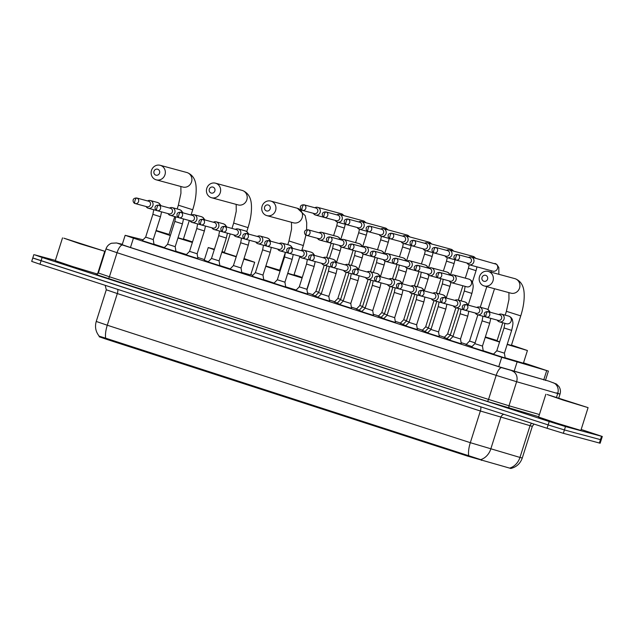 <?xml version="1.0" encoding="UTF-8"?>
<svg xmlns="http://www.w3.org/2000/svg" width="634" height="634" viewBox="0 0 634 634"><rect width="100%" height="100%" fill="white"/><g stroke="black" fill="none" stroke-linecap="round" stroke-linejoin="round"><path stroke-width="0.95" d="M154.007 244.399L142.238 240.666M175.959 251.5L164.182 247.767M197.903 258.601L186.127 254.868M219.855 265.701L208.079 261.969M241.8 272.802L230.023 269.07M263.744 279.903L251.975 276.17M285.696 287.004L273.92 283.271M307.641 294.105L295.872 290.372M329.593 301.205L317.816 297.473M351.537 308.306L339.761 304.574M373.481 315.407L361.713 311.666M395.434 322.508L383.657 318.767M417.378 329.609L405.609 325.868M439.33 336.709L427.554 332.969M461.275 343.81L449.498 340.07M483.227 350.911L471.45 347.17M505.171 358.012L493.395 354.271M318.038 297.243L315.161 296.165M339.983 304.344L337.106 303.266M361.935 311.445L359.058 310.367M383.879 318.545L381.002 317.468M405.823 325.646L402.947 324.568M427.776 332.747L424.899 331.669M449.72 339.848L446.843 338.77M315.375 295.943L312.514 294.858M337.32 303.044L334.459 301.958M359.272 310.145L356.411 309.059M381.216 317.246L378.355 316.16M403.161 324.346L400.308 323.261M425.113 331.447L422.252 330.362M447.057 338.548L444.196 337.462M471.997 346.608L466.149 344.555M143.062 239.811L125.358 235.357L133.433 238.162L501.732 357.314L547.641 370.866L523.518 362.83M99.411 336.258L105.664 338.176A15.509 5.302 -72.1 0 1 107.281 325.226L96.241 321.454C94.68 326.962 95.718 331.923 99.348 336.353L99.189 336.773L106.639 339.325L467.63 456.115L510.56 468.375M466.362 344.341L461.092 342.629M444.41 337.24L439.14 335.529M422.466 330.14L417.196 328.436M400.522 323.039L395.251 321.335M378.569 315.938L373.299 314.234M356.625 308.837L351.355 307.133M334.673 301.736L329.403 300.033M312.728 294.636L307.458 292.932M252.855 275.267L250.802 274.601M204.425 259.599L197.721 257.428M117.631 289.35A4.43 1.514 107.9 0 1 117.322 293.558L107.281 325.226L470.325 442.683L519.967 457.431A15.509 13.433 106 0 1 509.887 468.035L510.758 468.486C516.464 467.06 520.308 463.565 522.273 458.017L532.322 426.349L480.366 411.006L117.322 293.558L106.29 289.778L105.22 285.34M581.156 429.48L602.3 436.477L601.23 439.853L564.418 429.939L548.141 424.907L32.77 258.022L31.7 261.398L39.982 264.227L547.071 428.283L563.349 433.315L600.16 443.229L601.23 439.853L564.418 429.939L548.141 424.907L33.554 258.197M105.664 338.176L480.738 459.626A15.509 13.433 106 0 0 490.771 449.038L500.812 417.362A4.43 3.836 -74 0 1 503.832 414.295M122.275 244.415L119.786 243.884L128.068 246.713L499.592 366.912L545.525 380.178M602.3 436.477L565.488 426.563L549.21 421.531L42.121 257.475L34.632 254.813L55.372 260.423M97.834 273.111L98.27 273.254M547.158 394.53L588.083 407.638L563.198 400.102L547.158 394.53M588.083 407.638L580.855 430.438L555.963 422.902L538.615 417.037L545.85 394.237M579.88 405.11L553.197 396.575L579.88 405.11M63.836 238.162L104.761 251.27L79.876 243.733L63.836 238.162M104.761 251.27L97.525 274.07L72.641 266.542L55.293 260.677L62.528 237.869M96.558 248.75L69.875 240.207L96.558 248.75M485.731 275.346A3.099 2.916 -74.9 0 0 482.022 277.407A3.099 2.916 -74.9 0 0 483.861 281.258A3.099 2.916 -74.9 0 0 487.57 279.198A3.099 2.916 -74.9 0 0 485.731 275.346M483.98 285.879A7.529 7.077 105.1 0 1 479.478 276.686A7.529 7.077 105.1 0 1 488.228 271.423A7.529 7.077 105.1 0 1 488.537 271.518A7.529 7.077 105.1 0 1 493.046 280.711A7.529 7.077 105.1 0 1 484.297 285.966A7.529 7.077 105.1 0 1 483.98 285.879M507.248 344.23L511.376 345.435L520.752 315.875C523.399 307.466 524.524 299.874 524.128 293.09C523.85 288.977 522.82 281.868 515.291 278.754L488.228 271.423M485.359 336.947L497.127 340.529M511.487 345.086L527.425 350.523L507.16 344.492M527.425 350.523L523.407 363.195L505.139 357.79M502.762 322.754L497.016 340.878L499.647 341.805M499.56 342.075L485.224 337.367M493.553 354.113L483.195 350.713M268.317 205.004A3.099 2.916 -74.9 0 0 264.608 207.064A3.099 2.916 -74.9 0 0 266.446 210.916A3.099 2.916 -74.9 0 0 270.155 208.863A3.099 2.916 -74.9 0 0 268.317 205.004M266.565 215.536A7.529 7.077 105.1 0 1 262.056 206.343A7.529 7.077 105.1 0 1 270.813 201.089A7.529 7.077 105.1 0 1 271.122 201.176A7.529 7.077 105.1 0 1 275.632 210.369A7.529 7.077 105.1 0 1 266.882 215.631A7.529 7.077 105.1 0 1 266.565 215.536M287.765 273.254L293.962 275.093L299.866 256.477M265.86 266.011L279.705 270.187M294.065 274.744L302.267 277.43M285.379 252.316L279.602 270.536L280.18 270.773M302.093 277.977L287.685 273.5M280.085 271.075L265.757 266.32M296.165 290.063L285.665 286.806M274.078 283.105L263.712 279.673M213.016 187.117A3.099 2.916 -74.9 0 0 209.299 189.17A3.099 2.916 -74.9 0 0 211.138 193.029A3.099 2.916 -74.9 0 0 214.847 190.969A3.099 2.916 -74.9 0 0 213.016 187.117M211.265 197.649A7.529 7.077 105.1 0 1 206.755 188.457A7.529 7.077 105.1 0 1 215.505 183.194A7.529 7.077 105.1 0 1 215.814 183.289A7.529 7.077 105.1 0 1 220.323 192.482A7.529 7.077 105.1 0 1 211.574 197.737A7.529 7.077 105.1 0 1 211.265 197.649M214.252 249.733L208.245 247.553L214.411 249.241M222.043 251.563L224.404 252.3M244.019 258.561L254.702 262.294L243.828 259.179M254.702 262.294L250.684 274.958L241.744 272.438M230.229 233.922L224.293 252.649L236.292 256.54M236.205 256.818L221.829 252.229M230.221 268.871L219.832 265.551M208.293 261.747L204.227 260.225L208.245 247.553M157.708 169.223A3.099 2.916 -74.9 0 0 153.999 171.283A3.099 2.916 -74.9 0 0 155.829 175.135A3.099 2.916 -74.9 0 0 159.546 173.074A3.099 2.916 -74.9 0 0 157.708 169.223M155.956 179.755A7.529 7.077 105.1 0 1 151.447 170.562A7.529 7.077 105.1 0 1 160.204 165.3A7.529 7.077 105.1 0 1 160.513 165.395A7.529 7.077 105.1 0 1 165.022 174.588A7.529 7.077 105.1 0 1 156.265 179.842A7.529 7.077 105.1 0 1 155.956 179.755M178.027 237.742L183.345 239.311L189.304 220.521M156.13 230.475L169.096 234.406M183.456 238.963L192.53 241.934M174.754 216.574L168.985 234.754L170.435 235.285M192.364 242.457L177.948 237.996M170.348 235.571L156.012 230.839M186.436 254.551L175.927 251.294M164.341 247.601L153.975 244.185M492.737 271.122A3.986 3.749 -74.9 0 0 497.547 268.348A3.986 3.749 -74.9 0 0 494.924 263.451M466.981 263.015L466.996 263.039A3.986 3.749 -74.9 0 0 473.796 262.064A3.986 3.749 -74.9 0 0 468.51 257.436L468.486 257.452M467.9 263.261A2.877 2.702 -74.9 0 0 471.347 261.343A2.877 2.702 -74.9 0 0 469.398 257.705M466.045 344.666L469.548 341.06L475.104 342.883M445.036 255.914L445.044 255.938A3.986 3.749 -74.9 0 0 451.852 254.963A3.986 3.749 -74.9 0 0 446.566 250.335L446.534 250.351M445.956 256.16A2.877 2.702 -74.9 0 0 449.395 254.242A2.877 2.702 -74.9 0 0 447.453 250.604M444.093 337.565L447.596 333.959L450.37 334.903M423.084 248.813L423.1 248.837A3.986 3.749 -74.9 0 0 429.907 247.862A3.986 3.749 -74.9 0 0 424.614 243.234L424.59 243.25M424.003 249.059A2.877 2.702 -74.9 0 0 427.451 247.141A2.877 2.702 -74.9 0 0 425.509 243.504M422.149 330.465L425.652 326.859L428.418 327.802M401.14 241.713L401.156 241.736A3.986 3.749 -74.9 0 0 407.955 240.762A3.986 3.749 -74.9 0 0 402.669 236.133L402.638 236.149M402.059 241.958A2.877 2.702 -74.9 0 0 405.498 240.04A2.877 2.702 -74.9 0 0 403.557 236.403M400.197 323.364L403.7 319.758L406.473 320.701M379.187 234.612L379.203 234.635A3.986 3.749 -74.9 0 0 386.011 233.661A3.986 3.749 -74.9 0 0 380.717 229.032L380.693 229.048M380.107 234.857A2.877 2.702 -74.9 0 0 383.554 232.94A2.877 2.702 -74.9 0 0 381.613 229.302M378.252 316.263L381.755 312.657L384.529 313.6M357.243 227.511L357.259 227.535A3.986 3.749 -74.9 0 0 364.059 226.56A3.986 3.749 -74.9 0 0 358.773 221.932L358.773 221.932M358.162 227.757A2.877 2.702 -74.9 0 0 361.61 225.839A2.877 2.702 -74.9 0 0 359.66 222.201M356.3 309.162L359.811 305.556L362.577 306.499M335.299 220.41L335.307 220.434A3.986 3.749 -74.9 0 0 342.114 219.459A3.986 3.749 -74.9 0 0 336.82 214.831L336.82 214.831M336.21 220.656A2.877 2.702 -74.9 0 0 339.658 218.746A2.877 2.702 -74.9 0 0 337.716 215.1M334.356 302.061L337.859 298.456L340.632 299.399M313.347 213.309L313.362 213.333A3.986 3.749 -74.9 0 0 320.17 212.358A3.986 3.749 -74.9 0 0 314.876 207.73L314.852 207.746M314.266 213.555A2.877 2.702 -74.9 0 0 317.713 211.645A2.877 2.702 -74.9 0 0 315.772 208M312.411 294.961L315.914 291.355L318.68 292.298M449.205 280.917L449.213 280.941A3.986 3.749 -74.9 0 0 456.02 279.966A3.986 3.749 -74.9 0 0 450.734 275.338L450.703 275.354M450.124 281.163A2.877 2.702 -74.9 0 0 453.564 279.245A2.877 2.702 -74.9 0 0 451.622 275.608M446.764 338.857L450.251 335.259L453.025 336.202M466.64 286.774A3.986 3.749 -74.9 0 0 471.45 284.008A3.986 3.749 -74.9 0 0 468.827 279.103M427.253 273.817L427.268 273.84A3.986 3.749 -74.9 0 0 434.076 272.866A3.986 3.749 -74.9 0 0 428.782 268.237L428.758 268.253M428.172 274.062A2.877 2.702 -74.9 0 0 431.619 272.144A2.877 2.702 -74.9 0 0 429.678 268.507M424.812 331.756L428.307 328.158L431.08 329.101M405.308 266.716L405.324 266.74A3.986 3.749 -74.9 0 0 412.124 265.765A3.986 3.749 -74.9 0 0 406.838 261.137L406.806 261.153M406.228 266.962A2.877 2.702 -74.9 0 0 409.667 265.044A2.877 2.702 -74.9 0 0 407.725 261.406M402.867 324.656L406.362 321.058L409.128 322.001M383.356 259.615L383.372 259.639A3.986 3.749 -74.9 0 0 390.179 258.664A3.986 3.749 -74.9 0 0 384.886 254.036L384.886 254.036M384.275 259.861A2.877 2.702 -74.9 0 0 387.723 257.943A2.877 2.702 -74.9 0 0 385.781 254.305M380.915 317.555L384.41 313.957L387.184 314.9M361.412 252.514L361.428 252.538A3.986 3.749 -74.9 0 0 368.227 251.563A3.986 3.749 -74.9 0 0 362.941 246.935L362.941 246.935M362.331 252.76A2.877 2.702 -74.9 0 0 365.778 250.842A2.877 2.702 -74.9 0 0 363.829 247.205M358.971 310.454L362.466 306.856L365.232 307.799M339.467 245.413L339.475 245.437A3.986 3.749 -74.9 0 0 346.283 244.462A3.986 3.749 -74.9 0 0 340.989 239.834L340.989 239.834M340.379 245.659A2.877 2.702 -74.9 0 0 343.826 243.749A2.877 2.702 -74.9 0 0 341.885 240.104M337.026 303.353L340.513 299.755L343.287 300.698M317.515 238.313L317.531 238.336A3.986 3.749 -74.9 0 0 324.339 237.362A3.986 3.749 -74.9 0 0 319.045 232.733L319.021 232.749M318.434 238.558A2.877 2.702 -74.9 0 0 321.882 236.648A2.877 2.702 -74.9 0 0 319.94 233.003M315.074 296.252L318.569 292.654L321.335 293.597M493.315 354.358L496.802 350.761L504.41 353.178L505.187 358.131M497.222 320.107L497.238 320.13A3.986 3.749 -74.9 0 0 504.038 319.156A3.986 3.749 -74.9 0 0 498.752 314.535L498.728 314.543M498.142 320.352A2.877 2.702 -74.9 0 0 501.589 318.442A2.877 2.702 -74.9 0 0 499.64 314.797M506.384 323.728A3.986 3.749 -74.9 0 0 511.194 320.962A3.986 3.749 -74.9 0 0 508.571 316.065M471.363 347.258L474.858 343.66L482.458 346.077L483.243 351.03M475.27 313.006L475.286 313.03A3.986 3.749 -74.9 0 0 482.094 312.055A3.986 3.749 -74.9 0 0 476.8 307.435L476.776 307.442M476.189 313.251A2.877 2.702 -74.9 0 0 479.637 311.342A2.877 2.702 -74.9 0 0 477.695 307.696M484.439 316.628A3.986 3.749 -74.9 0 0 485.549 316.802M449.419 340.157L452.914 336.567L460.514 338.976L461.298 343.929M453.326 305.905L453.342 305.929A3.986 3.749 -74.9 0 0 460.149 304.954A3.986 3.749 -74.9 0 0 454.855 300.334L454.832 300.35M454.245 306.151A2.877 2.702 -74.9 0 0 457.693 304.241A2.877 2.702 -74.9 0 0 455.743 300.595M462.487 309.527A3.986 3.749 -74.9 0 0 463.597 309.701M427.467 333.056L430.961 329.466L438.562 331.875L439.346 336.828M431.382 298.804L431.389 298.828A3.986 3.749 -74.9 0 0 438.197 297.853A3.986 3.749 -74.9 0 0 432.911 293.233L432.879 293.249M432.301 299.05A2.877 2.702 -74.9 0 0 435.74 297.14A2.877 2.702 -74.9 0 0 433.799 293.494M440.543 302.426A3.986 3.749 -74.9 0 0 441.652 302.6M405.522 325.955L409.017 322.365L416.617 324.774L417.402 329.728M409.429 291.703L409.445 291.727A3.986 3.749 -74.9 0 0 416.253 290.752A3.986 3.749 -74.9 0 0 410.959 286.132L410.959 286.132M410.349 291.949A2.877 2.702 -74.9 0 0 413.796 290.039A2.877 2.702 -74.9 0 0 411.854 286.394M418.599 295.325A3.986 3.749 -74.9 0 0 419.7 295.499M383.578 318.854L387.065 315.264L394.673 317.674L395.45 322.627M387.485 284.603L387.501 284.634A3.986 3.749 -74.9 0 0 394.3 283.652A3.986 3.749 -74.9 0 0 389.014 279.031L389.014 279.031M388.404 284.848A2.877 2.702 -74.9 0 0 391.852 282.938A2.877 2.702 -74.9 0 0 389.902 279.293M396.646 288.224A3.986 3.749 -74.9 0 0 397.756 288.399M361.626 311.754L365.121 308.164L372.721 310.573L373.505 315.526M365.533 277.502L365.549 277.534A3.986 3.749 -74.9 0 0 372.356 276.551A3.986 3.749 -74.9 0 0 367.062 271.931L367.062 271.931M366.452 277.747A2.877 2.702 -74.9 0 0 369.899 275.838A2.877 2.702 -74.9 0 0 367.958 272.192M374.702 281.124A3.986 3.749 -74.9 0 0 375.811 281.298M339.681 304.653L343.176 301.063L350.776 303.472L351.553 308.425M343.588 270.401L343.604 270.433A3.986 3.749 -74.9 0 0 350.404 269.45A3.986 3.749 -74.9 0 0 345.118 264.83L345.094 264.846M344.508 270.647A2.877 2.702 -74.9 0 0 347.955 268.737A2.877 2.702 -74.9 0 0 346.005 265.091M352.75 274.023A3.986 3.749 -74.9 0 0 353.859 274.197M317.729 297.552L321.224 293.962L328.824 296.371L329.609 301.324M321.644 263.3L321.652 263.332A3.986 3.749 -74.9 0 0 328.46 262.349A3.986 3.749 -74.9 0 0 323.166 257.729L323.142 257.745M322.555 263.546A2.877 2.702 -74.9 0 0 326.003 261.636A2.877 2.702 -74.9 0 0 324.061 257.99M330.805 266.922A3.986 3.749 -74.9 0 0 331.915 267.096M295.785 290.451L299.28 286.861L306.88 289.27L307.664 294.224M299.692 256.199L299.708 256.231A3.986 3.749 -74.9 0 0 306.515 255.248A3.986 3.749 -74.9 0 0 301.221 250.628L301.198 250.644M300.611 256.445A2.877 2.702 -74.9 0 0 304.058 254.535A2.877 2.702 -74.9 0 0 302.117 250.89M308.861 259.821A3.986 3.749 -74.9 0 0 309.963 259.995M273.84 283.358L277.327 279.76L284.935 282.17L285.712 287.123M277.747 249.099L277.763 249.13A3.986 3.749 -74.9 0 0 284.563 248.156A3.986 3.749 -74.9 0 0 279.277 243.527L279.245 243.543M278.667 249.344A2.877 2.702 -74.9 0 0 282.106 247.434A2.877 2.702 -74.9 0 0 280.165 243.789M286.909 252.72A3.986 3.749 -74.9 0 0 288.018 252.895M251.888 276.258L255.383 272.66L262.983 275.069L263.768 280.022M255.795 241.998L255.811 242.029A3.986 3.749 -74.9 0 0 262.619 241.055A3.986 3.749 -74.9 0 0 257.325 236.427L257.301 236.442M256.715 242.243A2.877 2.702 -74.9 0 0 260.162 240.334A2.877 2.702 -74.9 0 0 258.22 236.688M264.964 245.62A3.986 3.749 -74.9 0 0 266.066 245.794M229.944 269.157L233.431 265.559L241.039 267.968L241.816 272.921M233.851 234.897L233.867 234.929A3.986 3.749 -74.9 0 0 240.666 233.954A3.986 3.749 -74.9 0 0 235.38 229.326L235.357 229.342M234.77 235.143A2.877 2.702 -74.9 0 0 238.218 233.233A2.877 2.702 -74.9 0 0 236.268 229.595M243.012 238.519A3.986 3.749 -74.9 0 0 244.122 238.693M207.992 262.056L211.487 258.458L219.087 260.867L219.871 265.82M211.899 227.804L211.914 227.828A3.986 3.749 -74.9 0 0 218.722 226.853A3.986 3.749 -74.9 0 0 213.428 222.225L213.404 222.241M212.818 228.042A2.877 2.702 -74.9 0 0 216.265 226.132A2.877 2.702 -74.9 0 0 214.324 222.494M221.068 231.418A3.986 3.749 -74.9 0 0 222.177 231.592M186.047 254.955L189.542 251.357L197.142 253.766L197.927 258.72M189.954 220.703L189.97 220.727A3.986 3.749 -74.9 0 0 196.778 219.752A3.986 3.749 -74.9 0 0 191.484 215.124L191.484 215.124M190.874 220.949A2.877 2.702 -74.9 0 0 194.321 219.031A2.877 2.702 -74.9 0 0 192.371 215.394M199.116 224.317A3.986 3.749 -74.9 0 0 200.225 224.491M164.095 247.854L167.59 244.256L175.198 246.666L175.975 251.619M168.01 213.603L168.026 213.626A3.986 3.749 -74.9 0 0 174.826 212.652A3.986 3.749 -74.9 0 0 169.54 208.023L169.508 208.039M168.929 213.848A2.877 2.702 -74.9 0 0 172.369 211.93A2.877 2.702 -74.9 0 0 170.427 208.293M177.171 217.216A3.986 3.749 -74.9 0 0 178.281 217.391M142.151 240.754L145.646 237.156L153.246 239.565L154.03 244.518M146.058 206.502L146.074 206.526A3.986 3.749 -74.9 0 0 152.881 205.551A3.986 3.749 -74.9 0 0 147.587 200.923L147.563 200.938M146.977 206.747A2.877 2.702 -74.9 0 0 150.424 204.83A2.877 2.702 -74.9 0 0 148.483 201.192M155.227 210.123A3.986 3.749 -74.9 0 0 156.329 210.29M543.726 379.956L546.698 370.605M467.63 456.115L467.884 455.315M481.436 460.403L481.8 459.238M106.639 339.325L106.9 338.516M514.095 371.437L517.067 362.085M498.768 366.642L501.732 357.314M130.469 247.49L133.433 238.162M531.736 423.322A4.43 3.836 -74 0 0 530.016 425.763L519.967 457.431L522.273 458.017M480.675 406.806A4.43 1.514 107.9 0 1 480.366 411.006L470.325 442.683A15.509 5.302 107.9 0 0 468.708 455.624M599.368 443.055L601.515 436.303M563.349 433.315L565.488 426.563M547.071 428.283L549.21 421.531M39.982 264.227L42.121 257.475M122.307 244.296L117.266 243.179L122.655 245.049L501.779 367.704L548.782 381.121A8.86 3.027 107.9 0 0 548.735 381.105M556.692 392.882L560.02 394.118L557.714 393.532L556.517 397.304M538.718 416.712L487.134 401.346L96.114 274.53M553.102 382.698A8.86 7.671 106 0 1 557.714 393.532L516.623 381.716L508.983 405.784L539.407 414.533M512.003 370.882A8.86 7.671 106 0 1 516.623 381.716L496.176 375.36L488.537 399.428L508.983 405.784A2.219 1.918 -74 0 0 510.14 408.494M501.779 367.704A8.86 3.027 107.9 0 0 496.176 375.36L117.044 252.704L109.405 276.773L488.537 399.428A2.219 0.761 -72.1 0 1 487.134 401.346M122.655 245.049A8.86 3.027 107.9 0 0 117.044 252.704L106.005 248.924L98.373 273L109.405 276.773A2.219 0.761 -72.1 0 1 108.01 278.683M122.322 244.264L116.513 242.973A8.86 8.725 102.5 0 1 117.266 243.179M505.179 315.146L506.392 311.318L520.752 315.875M484.297 285.966L510.861 293.154A7.529 7.077 -74.9 0 0 519.611 287.891A7.529 7.077 -74.9 0 0 515.101 278.698A7.529 7.077 -74.9 0 0 514.792 278.611M287.796 244.7L288.977 240.975L303.337 245.532L305.913 235.063M266.882 215.631L293.439 222.811A7.529 7.077 -74.9 0 0 302.196 217.557A7.529 7.077 -74.9 0 0 297.687 208.364A7.529 7.077 -74.9 0 0 297.37 208.269L270.813 201.089M231.973 228.43L233.669 223.081L248.029 227.638C250.676 219.237 251.801 211.645 251.405 204.861C251.135 200.748 250.097 193.632 242.568 190.525L215.505 183.194M211.574 197.737L238.138 204.917A7.529 7.077 -74.9 0 0 246.888 199.662A7.529 7.077 -74.9 0 0 242.378 190.469A7.529 7.077 -74.9 0 0 242.069 190.374M177.171 208.958L178.368 205.194L192.728 209.751C195.375 201.343 196.5 193.75 196.104 186.967C195.827 182.854 194.797 175.745 187.26 172.63L160.204 165.3M156.265 179.842L182.83 187.03A7.529 7.077 -74.9 0 0 191.587 181.768A7.529 7.077 -74.9 0 0 187.078 172.575A7.529 7.077 -74.9 0 0 186.761 172.488M457.724 254.543A2.877 0.983 -72.1 0 0 455.901 257.032A2.877 0.983 107.9 0 0 455.965 260.027A2.877 2.702 -74.9 0 0 459.444 258.062A2.877 2.702 -74.9 0 0 457.605 254.511L469.525 257.729M457.605 254.511C452.01 254.416 454.023 259.853 455.965 260.027A2.877 0.983 107.9 0 0 455.981 260.035L468.019 263.292M435.772 247.442A2.877 0.983 -72.1 0 0 433.949 249.931A2.877 0.983 107.9 0 0 434.013 252.926A2.877 2.702 -74.9 0 0 437.5 250.961A2.877 2.702 -74.9 0 0 435.653 247.411L447.572 250.628M435.653 247.411C430.066 247.315 432.079 252.752 434.013 252.926A2.877 0.983 107.9 0 0 434.028 252.934L446.074 256.191M465.301 278.152L468.439 268.245L476.047 270.663L472.378 282.225M475.262 258.133A3.986 3.749 -74.9 0 0 472.972 256.35M413.828 240.341A2.877 0.983 -72.1 0 0 412.005 242.83A2.877 0.983 107.9 0 0 412.068 245.826A2.877 0.983 107.9 0 0 412.084 245.833A2.877 2.702 -74.9 0 0 415.547 243.86A2.877 2.702 -74.9 0 0 413.709 240.31L425.628 243.527M443.356 271.051L446.494 261.153L454.095 263.562L450.425 275.124M453.31 251.032A3.986 3.749 -74.9 0 0 451.028 249.249M391.875 233.241A2.877 0.983 -72.1 0 0 390.053 235.729A2.877 0.983 107.9 0 0 390.124 238.725A2.877 0.983 107.9 0 0 390.14 238.733A2.877 2.702 -74.9 0 0 393.603 236.759A2.877 2.702 -74.9 0 0 391.757 233.209L403.676 236.427M421.404 263.95L424.55 254.052L432.15 256.461L428.481 268.024M431.366 243.931A3.986 3.749 -74.9 0 0 429.075 242.148M369.931 226.14A2.877 0.983 -72.1 0 0 368.108 228.628A2.877 0.983 107.9 0 0 368.172 231.624A2.877 0.983 107.9 0 0 368.188 231.632A2.877 2.702 -74.9 0 0 371.651 229.659A2.877 2.702 -74.9 0 0 369.812 226.108L381.731 229.334M399.46 256.849L402.598 246.951L410.198 249.36L406.529 260.923M409.421 236.831A3.986 3.749 -74.9 0 0 407.131 235.048M347.987 219.039A2.877 0.983 -72.1 0 0 346.164 221.528A2.877 0.983 107.9 0 0 346.227 224.531A2.877 2.702 -74.9 0 0 349.706 222.558A2.877 2.702 -74.9 0 0 347.868 219.007L359.787 222.233M347.868 219.007C342.273 218.912 344.286 224.349 346.227 224.531A2.877 0.983 107.9 0 0 346.243 224.531L358.281 227.788M377.507 249.748L380.654 239.85L388.254 242.259L384.584 253.822M387.469 229.73A3.986 3.749 -74.9 0 0 385.187 227.947M326.034 211.938A2.877 0.983 -72.1 0 0 324.212 214.427A2.877 0.983 107.9 0 0 324.275 217.43A2.877 2.702 -74.9 0 0 327.762 215.457A2.877 2.702 -74.9 0 0 325.916 211.907L337.835 215.132M325.916 211.907C320.328 211.811 322.341 217.248 324.275 217.43A2.877 0.983 107.9 0 0 324.291 217.43L336.329 220.687M355.563 242.648L358.701 232.749L366.309 235.159L362.64 246.729M365.525 222.637A3.986 3.749 -74.9 0 0 363.234 220.846M304.09 204.837A2.877 0.983 -72.1 0 0 302.267 207.326A2.877 0.983 107.9 0 0 302.331 210.329A2.877 2.702 -74.9 0 0 305.81 208.356A2.877 2.702 -74.9 0 0 303.971 204.806L315.891 208.031M303.971 204.806C298.376 204.711 300.389 210.147 302.331 210.329A2.877 0.983 107.9 0 0 302.347 210.329L314.385 213.587M333.619 235.547L336.757 225.649L344.357 228.058L340.688 239.628M343.573 215.536A3.986 3.749 -74.9 0 0 341.29 213.745M439.941 272.446A2.877 0.983 -72.1 0 0 438.118 274.934A2.877 0.983 107.9 0 0 438.181 277.93A2.877 0.983 107.9 0 0 438.197 277.938A2.877 2.702 -74.9 0 0 441.668 275.964A2.877 2.702 -74.9 0 0 439.822 272.414L451.741 275.632M461.156 300.904L464.294 291.006L471.894 293.415L468.225 304.986M417.996 265.345A2.877 0.983 -72.1 0 0 416.173 267.833A2.877 0.983 107.9 0 0 416.237 270.829A2.877 0.983 107.9 0 0 416.253 270.837A2.877 2.702 -74.9 0 0 419.716 268.864A2.877 2.702 -74.9 0 0 417.877 265.313L429.797 268.531M439.204 293.804L442.35 283.905L449.95 286.314L446.281 297.885M449.601 275.053A3.986 3.749 -74.9 0 0 446.875 272.002M396.044 258.244A2.877 0.983 -72.1 0 0 394.221 260.733A2.877 0.983 107.9 0 0 394.293 263.728A2.877 2.702 -74.9 0 0 397.772 261.763A2.877 2.702 -74.9 0 0 395.925 258.212L407.844 261.43M395.925 258.212C390.338 258.117 392.351 263.554 394.293 263.728A2.877 0.983 107.9 0 0 394.308 263.736L406.346 266.993M417.259 286.703L420.397 276.804L427.998 279.214L424.328 290.784M427.657 267.952A3.986 3.749 -74.9 0 0 424.931 264.909M374.1 251.143A2.877 0.983 -72.1 0 0 372.277 253.632A2.877 0.983 107.9 0 0 372.34 256.627A2.877 0.983 107.9 0 0 372.356 256.635A2.877 2.702 -74.9 0 0 375.819 254.662A2.877 2.702 -74.9 0 0 373.981 251.112L385.9 254.337M395.307 279.61L398.453 269.704L406.053 272.113L402.384 283.683M405.712 260.859A3.986 3.749 -74.9 0 0 402.978 257.808M352.155 244.042A2.877 0.983 -72.1 0 0 350.333 246.531A2.877 0.983 107.9 0 0 350.396 249.534A2.877 2.702 -74.9 0 0 353.875 247.561A2.877 2.702 -74.9 0 0 352.036 244.011L363.956 247.236M352.036 244.011C346.441 243.916 348.454 249.352 350.396 249.534A2.877 0.983 107.9 0 0 350.412 249.534L362.45 252.792M373.363 272.509L376.501 262.603L384.109 265.012L380.44 276.582M383.76 253.758A3.986 3.749 -74.9 0 0 381.034 250.707M330.203 236.942A2.877 0.983 -72.1 0 0 328.38 239.43A2.877 0.983 107.9 0 0 328.444 242.434A2.877 2.702 -74.9 0 0 331.931 240.46A2.877 2.702 -74.9 0 0 330.084 236.91L342.003 240.135M330.084 236.91C324.497 236.815 326.51 242.251 328.444 242.434A2.877 0.983 107.9 0 0 328.46 242.434L340.498 245.691M351.41 265.408L354.557 255.502L362.157 257.911L358.487 269.482M361.816 246.658A3.986 3.749 -74.9 0 0 359.09 243.607M308.259 229.841A2.877 0.983 -72.1 0 0 306.436 232.329A2.877 0.983 107.9 0 0 306.499 235.333A2.877 2.702 -74.9 0 0 309.978 233.36A2.877 2.702 -74.9 0 0 308.14 229.809L320.059 233.035M308.14 229.809C302.545 229.714 304.558 235.151 306.499 235.333A2.877 0.983 107.9 0 0 306.515 235.333L318.553 238.59M329.466 258.307L332.604 248.401L340.212 250.81L336.543 262.381M339.864 239.557A3.986 3.749 -74.9 0 0 337.137 236.506M488.006 311.651A2.877 0.983 -72.1 0 0 486.183 314.139A2.877 0.983 107.9 0 0 486.246 317.135A2.877 0.983 107.9 0 0 486.262 317.143A2.877 2.702 -74.9 0 0 489.733 315.169A2.877 2.702 -74.9 0 0 487.887 311.619L499.766 314.829M496.802 350.761L504.038 327.96L511.646 330.369L504.41 353.178M466.061 304.55A2.877 0.983 -72.1 0 0 464.239 307.038A2.877 0.983 107.9 0 0 464.302 310.034A2.877 0.983 107.9 0 0 464.318 310.042A2.877 2.702 -74.9 0 0 467.781 308.069A2.877 2.702 -74.9 0 0 465.942 304.518L477.814 307.728M474.858 343.66L482.094 320.859L489.694 323.269L482.458 346.077M489.353 312.015A3.986 3.749 -74.9 0 0 486.627 308.964M444.109 297.449A2.877 0.983 -72.1 0 0 442.286 299.937A2.877 0.983 107.9 0 0 442.35 302.933A2.877 0.983 107.9 0 0 442.366 302.941A2.877 2.702 -74.9 0 0 445.837 300.968A2.877 2.702 -74.9 0 0 443.99 297.417L455.87 300.627M452.914 336.567L460.141 313.759L467.749 316.168L460.514 338.976M467.401 304.914A3.986 3.749 -74.9 0 0 464.674 301.863M422.165 290.348A2.877 0.983 -72.1 0 0 420.342 292.837A2.877 0.983 107.9 0 0 420.405 295.832A2.877 2.702 -74.9 0 0 423.884 293.867A2.877 2.702 -74.9 0 0 422.046 290.317L433.918 293.526M422.046 290.317C416.451 290.221 418.464 295.658 420.405 295.832A2.877 0.983 107.9 0 0 420.421 295.84L432.42 299.089M430.961 329.466L438.197 306.658L445.797 309.067L438.562 331.875M445.456 297.814A3.986 3.749 -74.9 0 0 442.73 294.762M400.212 283.247A2.877 0.983 -72.1 0 0 398.39 285.736A2.877 0.983 107.9 0 0 398.461 288.732A2.877 2.702 -74.9 0 0 401.94 286.766A2.877 2.702 -74.9 0 0 400.094 283.216L411.973 286.425M400.094 283.216C394.507 283.121 396.519 288.557 398.461 288.732A2.877 0.983 107.9 0 0 398.477 288.739L410.467 291.989M409.017 322.365L416.253 299.557L423.853 301.966L416.617 324.774M423.504 290.713A3.986 3.749 -74.9 0 0 420.778 287.662M378.268 276.147A2.877 0.983 -72.1 0 0 376.445 278.635A2.877 0.983 107.9 0 0 376.509 281.631A2.877 0.983 107.9 0 0 376.525 281.639A2.877 2.702 -74.9 0 0 379.988 279.665A2.877 2.702 -74.9 0 0 378.149 276.115L390.021 279.325M387.065 315.264L394.3 292.456L401.901 294.865L394.673 317.674M401.56 283.612A3.986 3.749 -74.9 0 0 398.834 280.561M356.324 269.046A2.877 0.983 -72.1 0 0 354.501 271.534A2.877 0.983 107.9 0 0 354.564 274.538A2.877 2.702 -74.9 0 0 358.044 272.565A2.877 2.702 -74.9 0 0 356.205 269.014L368.077 272.224M356.205 269.014C350.61 268.919 352.623 274.356 354.564 274.538A2.877 0.983 107.9 0 0 354.58 274.538L366.571 277.787M365.121 308.164L372.356 285.355L379.956 287.765L372.721 310.573M379.615 276.511A3.986 3.749 -74.9 0 0 376.889 273.46M334.372 261.945A2.877 0.983 -72.1 0 0 332.549 264.433A2.877 0.983 107.9 0 0 332.612 267.437A2.877 2.702 -74.9 0 0 336.099 265.464A2.877 2.702 -74.9 0 0 334.253 261.913L346.132 265.123M334.253 261.913C328.666 261.818 330.679 267.255 332.612 267.437A2.877 0.983 107.9 0 0 332.628 267.437L344.627 270.686M343.176 301.063L350.404 278.255L358.012 280.664L350.776 303.472M357.663 269.41A3.986 3.749 -74.9 0 0 354.937 266.359M312.427 254.844A2.877 0.983 -72.1 0 0 310.605 257.333A2.877 0.983 107.9 0 0 310.668 260.336A2.877 0.983 107.9 0 0 310.684 260.336A2.877 2.702 -74.9 0 0 314.147 258.363A2.877 2.702 -74.9 0 0 312.308 254.813L324.18 258.022M321.224 293.962L328.46 271.154L336.06 273.563L328.824 296.371M335.719 262.31A3.986 3.749 -74.9 0 0 332.993 259.258M290.475 247.743A2.877 0.983 -72.1 0 0 288.652 250.232A2.877 0.983 107.9 0 0 288.724 253.235A2.877 0.983 107.9 0 0 288.739 253.235A2.877 2.702 -74.9 0 0 292.203 251.262A2.877 2.702 -74.9 0 0 290.356 247.712L302.236 250.921M299.28 286.861L306.515 264.053L314.115 266.47L306.88 289.27M313.767 255.209A3.986 3.749 -74.9 0 0 311.04 252.158M268.531 240.643A2.877 0.983 -72.1 0 0 266.708 243.131A2.877 0.983 107.9 0 0 266.771 246.135A2.877 0.983 107.9 0 0 266.787 246.135A2.877 2.702 -74.9 0 0 270.25 244.161A2.877 2.702 -74.9 0 0 268.412 240.611L280.283 243.821M277.327 279.76L284.563 256.952L292.163 259.369L284.935 282.17M291.822 248.108A3.986 3.749 -74.9 0 0 289.096 245.057M246.578 233.55A2.877 0.983 -72.1 0 0 244.756 236.03A2.877 0.983 107.9 0 0 244.827 239.034A2.877 2.702 -74.9 0 0 248.306 237.061A2.877 2.702 -74.9 0 0 246.46 233.51L258.339 236.72M246.46 233.51C240.872 233.423 242.885 238.852 244.827 239.034A2.877 0.983 107.9 0 0 244.843 239.034L256.833 242.283M255.383 272.66L262.619 249.851L270.219 252.269L262.983 275.069M269.878 241.007A3.986 3.749 -74.9 0 0 267.144 237.956M224.634 226.449A2.877 0.983 -72.1 0 0 222.811 228.929A2.877 0.983 107.9 0 0 222.875 231.933A2.877 2.702 -74.9 0 0 226.362 229.96A2.877 2.702 -74.9 0 0 224.515 226.409L236.395 229.619M224.515 226.409C218.928 226.322 220.941 231.751 222.875 231.933A2.877 0.983 107.9 0 0 222.891 231.933L234.889 235.182M233.431 265.559L240.666 242.751L248.274 245.168L241.039 267.968M247.926 233.906A3.986 3.749 -74.9 0 0 245.199 230.855M202.69 219.348A2.877 0.983 -72.1 0 0 200.867 221.829A2.877 0.983 107.9 0 0 200.93 224.832A2.877 2.702 -74.9 0 0 204.41 222.859A2.877 2.702 -74.9 0 0 202.571 219.309L214.443 222.518M202.571 219.309C196.976 219.221 198.989 224.65 200.93 224.832A2.877 0.983 107.9 0 0 200.946 224.832L212.937 228.082M211.487 258.458L218.722 235.65L226.322 238.067L219.087 260.867M225.981 226.806A3.986 3.749 -74.9 0 0 223.255 223.754M180.738 212.247A2.877 0.983 -72.1 0 0 178.915 214.736A2.877 0.983 107.9 0 0 178.978 217.731A2.877 2.702 -74.9 0 0 182.465 215.758A2.877 2.702 -74.9 0 0 180.619 212.208L192.498 215.417M180.619 212.208C175.032 212.121 177.044 217.549 178.978 217.731A2.877 0.983 107.9 0 0 178.994 217.731L190.993 220.981M189.542 251.357L196.77 228.549L204.378 230.966L197.142 253.766M204.029 219.705A3.986 3.749 -74.9 0 0 201.303 216.654M158.793 205.147A2.877 0.983 -72.1 0 0 156.97 207.635A2.877 0.983 107.9 0 0 157.034 210.631A2.877 2.702 -74.9 0 0 160.513 208.657A2.877 2.702 -74.9 0 0 158.674 205.107L170.546 208.317M158.674 205.107C153.079 205.02 155.092 210.448 157.034 210.631A2.877 0.983 107.9 0 0 157.05 210.631L169.048 213.88M167.59 244.256L174.826 221.448L182.426 223.865L175.198 246.666M182.085 212.604A3.986 3.749 -74.9 0 0 179.359 209.553M136.841 198.046A2.877 0.983 -72.1 0 0 135.018 200.534A2.877 0.983 107.9 0 0 135.09 203.53A2.877 0.983 107.9 0 0 135.105 203.53A2.877 2.702 -74.9 0 0 138.569 201.557A2.877 2.702 -74.9 0 0 136.722 198.006L148.602 201.216M145.646 237.156L152.881 214.347L160.481 216.765L153.246 239.565M160.133 205.503A3.986 3.749 -74.9 0 0 157.406 202.452M545.438 380.448L548.426 371.041M122.164 244.764L125.152 235.333M96.241 321.454L106.29 289.778M532.322 426.349L534.002 424.059M558.784 398.001L560.02 394.118C560.805 391.447 560.464 388.935 558.982 386.574L556.494 384.061L548.782 381.121M33.84 254.638L32.77 258.022M98.373 273L96.083 274.53M116.513 242.973L111.544 243.234C108.802 244.256 106.956 246.158 106.005 248.924M506.392 311.318L508.967 299.414L508.904 292.623M306.61 229.817L306.713 222.748L305.184 215.647L297.37 208.269M301.808 250.351L303.337 245.532M310.01 280.18L306.959 289.786M288.977 240.975L291.553 229.08L291.489 222.28M246.784 231.568L248.029 227.638M233.669 223.081L236.244 211.185L236.181 204.394M191.048 215.029L192.728 209.751M178.368 205.194L180.936 193.291L180.88 186.499M487.926 309.495L494.512 288.732M491.12 272.208L491.247 270.718M498.863 274.3L498.823 267.54L496.755 264.346L471.276 257.055M469.548 341.06L477.862 314.852M480.271 307.244L486.809 286.647M492.903 271.17L469.192 264.758L468.439 268.245M475.833 258.292L473.035 256.366L449.324 249.954M447.596 333.959L455.909 307.752M458.327 300.144L462.883 285.76M476.974 266.859L476.047 270.663M455.791 259.964L447.247 257.658M424.122 249.091L412.068 245.826C410.127 245.651 408.114 240.215 413.709 240.31M446.494 261.153L447.271 257.666M453.881 251.191L451.091 249.265L427.379 242.854M425.652 326.859L433.965 300.651M436.374 293.043L440.931 278.683M455.022 259.758L454.095 263.562M433.838 252.863L425.295 250.557M402.178 241.99L390.124 238.725C388.182 238.55 386.169 233.114 391.757 233.209M424.55 254.052L425.327 250.565M431.936 244.09L429.139 242.164L405.435 235.753M403.7 319.758L412.013 293.55M414.43 285.942L418.987 271.582M433.077 252.657L432.15 256.461M411.894 245.762L403.351 243.456M380.226 234.889L368.172 231.624C366.238 231.45 364.217 226.013 369.812 226.108M402.598 246.951L403.375 243.464M409.992 236.989L407.194 235.063L383.483 228.66M381.755 312.657L390.068 286.449M392.486 278.841L397.035 264.481M411.133 245.556L410.198 249.36M389.95 238.661L381.406 236.355M380.654 239.85L381.43 236.363M388.04 229.888L385.242 227.963L361.538 221.559M359.811 305.556L368.124 279.348M370.533 271.74L375.09 257.38M389.181 238.455L388.254 242.259M367.997 231.568L359.454 229.254M358.701 232.749L359.478 229.262M366.095 222.788L363.298 220.862L339.586 214.458M337.859 298.456L346.172 272.248M348.589 264.64L353.146 250.279M367.237 231.355L366.309 235.159M346.053 224.468L337.51 222.154M336.757 225.649L337.534 222.162M344.143 215.687L341.346 213.761L317.642 207.358M315.914 291.355L324.228 265.147M326.637 257.539L331.194 243.179M345.284 224.254L344.357 228.058M324.101 217.367L315.558 215.053M450.243 281.195L438.181 277.93C436.247 277.755 434.235 272.319 439.822 272.414M453.492 274.958L468.883 279.118C470.959 279.903 472.243 281.258 472.726 283.192C472.98 285.768 473.963 284.991 471.894 293.415M450.251 335.259L458.739 308.52M464.294 291.006L465.15 286.37M466.806 286.822L451.416 282.661M428.291 274.094L416.237 270.829C414.295 270.655 412.282 265.218 417.877 265.313M431.548 267.857L446.938 272.018L448.714 272.905L450.505 275.299M450.885 282.471L449.95 286.314M428.307 328.158L436.794 301.419M442.35 283.905L443.198 279.293M438.007 277.866L429.464 275.56M409.604 260.756L424.994 264.925L426.761 265.804L428.552 268.198M428.933 275.37L427.998 279.214M406.362 321.058L414.842 294.319M420.397 276.804L421.253 272.192M416.062 270.766L407.519 268.459M384.394 259.892L372.34 256.627C370.407 256.453 368.386 251.016 373.981 251.112M387.651 253.663L403.042 257.824L404.817 258.704L406.608 261.097M406.988 268.269L406.053 272.113M384.41 313.957L392.898 287.218M398.453 269.704L399.301 265.091M394.11 263.665L385.575 261.359M365.707 246.563L381.097 250.723L382.865 251.603L384.656 253.996M385.044 261.168L384.109 265.012M362.466 306.856L370.945 280.117M376.501 262.603L377.357 257.99M372.166 256.572L363.623 254.258M343.755 239.462L359.145 243.622L360.92 244.502L362.711 246.895M363.092 254.068L362.157 257.911M340.513 299.755L349.001 273.016M354.557 255.502L355.412 250.89M350.222 249.471L341.678 247.157M321.81 232.361L337.201 236.522L338.976 237.401L340.767 239.795M341.147 246.967L340.212 250.81M318.569 292.654L327.049 265.915M332.604 248.401L333.46 243.789M328.269 242.37L319.726 240.056M498.261 320.392L486.246 317.135C484.313 316.96 482.3 311.524 487.887 311.619M501.518 314.155L508.634 316.081C510.711 316.857 511.987 318.213 512.478 320.146C512.724 322.73 513.706 321.945 511.646 330.369M504.038 327.96L504.894 323.332M506.55 323.776L499.434 321.85M476.308 313.291L464.302 310.034C462.36 309.86 460.347 304.423 465.942 304.518M479.566 307.054L486.682 308.98L488.457 309.86L490.248 312.253M490.779 318.363L489.694 323.269M482.094 320.859L482.949 316.231M484.606 316.675L477.489 314.749M454.364 306.19L442.35 302.933C440.416 302.759 438.403 297.322 443.99 297.417M457.621 299.953L464.738 301.879L466.513 302.759L468.304 305.152M468.835 311.262L467.749 316.168M460.141 313.759L460.997 309.13M462.654 309.574L455.537 307.648M435.677 292.853L442.794 294.778L444.561 295.658L446.352 298.051M446.891 304.161L445.797 309.067M438.197 306.658L439.053 302.03M440.709 302.473L433.593 300.548M413.725 285.752L420.841 287.678L422.616 288.557L424.408 290.951M424.939 297.069L423.853 301.966M416.253 299.557L417.101 294.929M418.757 295.373L411.64 293.455M388.523 284.888L376.509 281.631C374.575 281.456 372.554 276.02 378.149 276.115M391.78 278.651L398.897 280.577L400.664 281.456L402.455 283.85M402.994 289.968L401.901 294.865M394.3 292.456L395.156 287.828M396.813 288.272L389.696 286.354M369.828 271.55L376.945 273.476L378.72 274.356L380.511 276.749M381.042 282.867L379.956 287.765M372.356 285.355L373.204 280.727M374.868 281.171L367.752 279.253M347.884 264.449L355 266.375L356.768 267.255L358.567 269.648M359.098 275.766L358.012 280.664M350.404 278.255L351.26 273.626M352.916 274.07L345.799 272.152M322.674 263.586L310.668 260.336C308.726 260.154 306.713 254.717 312.308 254.813M325.931 257.349L333.048 259.274L334.823 260.154L336.614 262.555M337.145 268.665L336.06 273.563M328.46 271.154L329.315 266.526M330.972 266.969L323.855 265.052M300.73 256.485L288.724 253.235C286.782 253.053 284.769 247.625 290.356 247.712M303.987 250.248L311.104 252.173L312.879 253.053L314.67 255.454M315.201 261.565L314.115 266.47M306.515 264.053L307.363 259.425M309.02 259.869L301.903 257.951M278.786 249.384L266.771 246.135C264.83 245.952 262.817 240.524 268.412 240.611M282.043 243.147L289.159 245.073L290.927 245.952L292.718 248.354M293.257 254.464L292.163 259.369M284.563 256.952L285.419 252.324M287.075 252.776L279.959 250.85M260.091 236.046L267.207 237.972L268.982 238.852L270.773 241.253M271.304 247.363L270.219 252.269M262.619 249.851L263.467 245.223M265.131 245.675L258.014 243.749M238.146 228.945L245.263 230.871L247.03 231.751L248.821 234.152M249.36 240.262L248.274 245.168M240.666 242.751L241.522 238.122M243.179 238.574L236.062 236.648M216.194 221.845L223.311 223.77L225.086 224.65L226.877 227.051M227.408 233.161L226.322 238.067M218.722 235.65L219.578 231.022M221.234 231.473L214.118 229.548M194.25 214.744L201.366 216.669L203.142 217.549L204.933 219.95M205.464 226.061L204.378 230.966M196.77 228.549L197.626 223.921M199.282 224.373L192.165 222.447M172.305 207.643L179.422 209.569L181.189 210.448L182.98 212.85M183.519 218.96L182.426 223.865M174.826 221.448L175.681 216.82M177.338 217.272L170.221 215.346M147.096 206.779L135.09 203.53C133.148 203.348 131.135 197.919 136.722 198.006M150.353 200.542L157.47 202.468L159.245 203.348L161.036 205.749M161.567 211.859L160.481 216.765M152.881 214.347L153.729 209.719M155.385 210.171L148.269 208.245"/></g></svg>

